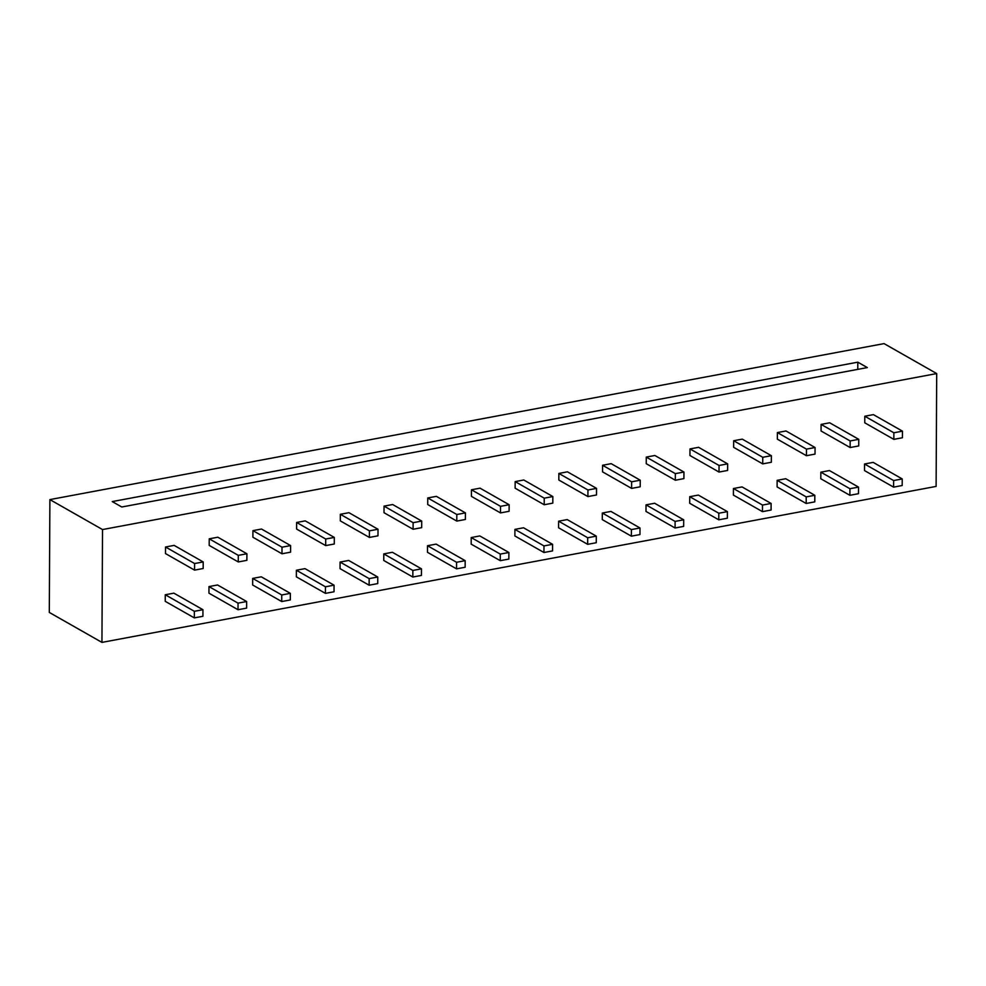 <?xml version="1.0" encoding="UTF-8"?>
<svg xmlns="http://www.w3.org/2000/svg" width="986" height="986" viewBox="0 0 986 986"><rect width="100%" height="100%" fill="white"/><g stroke="black" fill="none" stroke-linecap="round" stroke-linejoin="round"><path stroke-width="1.48" d="M867.335 367.581L121.771 507.001L112.244 501.578L857.808 362.17L867.335 367.581M857.808 362.17L857.771 369.38M884.06 343.609L936.7 373.571L936.108 486.406L101.94 642.391L49.3 612.429L49.892 499.594L884.06 343.609M936.7 373.571L102.519 529.556L101.94 642.391M102.519 529.556L49.892 499.594M864.549 463.999L873.152 462.385L902.227 478.937L902.19 485.519L893.587 487.133L864.512 470.581L864.549 463.999L893.624 480.552L902.227 478.937M893.587 487.133L893.624 480.552M820.845 472.171L829.448 470.556L858.523 487.109L858.486 493.69L849.883 495.305L820.808 478.752L820.845 472.171L849.92 488.723L858.523 487.109M849.883 495.305L849.92 488.723M864.796 416.228L873.399 414.625L902.473 431.165L902.437 437.747L893.834 439.362L864.759 422.809L864.796 416.228L893.871 432.78L902.473 431.165M893.834 439.362L893.871 432.78M821.091 424.399L829.694 422.797L858.769 439.337L858.732 445.931L850.129 447.533L821.055 430.981L821.091 424.399L850.166 440.952L858.769 439.337M850.129 447.533L850.166 440.952M777.141 480.342L785.743 478.728L814.818 495.28L814.781 501.862L806.178 503.476L777.104 486.924L777.141 480.342L806.215 496.895L814.818 495.28M806.178 503.476L806.215 496.895M777.387 432.571L785.99 430.968L815.065 447.521L815.028 454.102L806.425 455.705L777.35 439.152L777.387 432.571L806.462 449.123L815.065 447.521M806.425 455.705L806.462 449.123M733.436 488.514L742.039 486.911L771.114 503.452L771.077 510.033L762.474 511.648L733.399 495.095L733.436 488.514L762.511 505.066L771.114 503.452M762.474 511.648L762.511 505.066M733.683 440.742L742.285 439.14L771.36 455.692L771.323 462.274L762.72 463.876L733.646 447.324L733.683 440.742L762.757 457.294L771.36 455.692M762.72 463.876L762.757 457.294M689.732 496.685L698.334 495.083L727.409 511.623L727.372 518.205L718.769 519.819L689.695 503.267L689.732 496.685L718.806 513.238L727.409 511.623M718.769 519.819L718.806 513.238M689.978 448.926L698.581 447.311L727.656 463.864L727.619 470.445L719.016 472.047L689.941 455.507L689.978 448.926L719.053 465.466L727.656 463.864M719.016 472.047L719.053 465.466M646.027 504.857L654.63 503.254L683.705 519.807L683.668 526.388L675.065 527.991L645.99 511.438L646.027 504.857L675.102 521.409L683.705 519.807M675.065 527.991L675.102 521.409M646.274 457.097L654.877 455.483L683.951 472.035L683.914 478.617L675.311 480.219L646.237 463.679L646.274 457.097L675.348 473.637L683.951 472.035M675.311 480.219L675.348 473.637M602.323 513.028L610.926 511.426L640 527.978L639.963 534.56L631.36 536.162L602.286 519.61L602.323 513.028L631.397 529.581L640 527.978M631.36 536.162L631.397 529.581M602.569 465.269L611.172 463.654L640.247 480.207L640.21 486.788L631.607 488.403L602.532 471.85L602.569 465.269L631.644 481.809L640.247 480.207M631.607 488.403L631.644 481.809M558.618 521.2L567.221 519.597L596.296 536.15L596.259 542.731L587.656 544.334L558.581 527.781L558.618 521.2L587.693 537.752L596.296 536.15M587.656 544.334L587.693 537.752M558.865 473.44L567.468 471.826L596.542 488.378L596.505 494.96L587.902 496.574L558.828 480.022L558.865 473.44L587.939 489.993L596.542 488.378M587.902 496.574L587.939 489.993M514.914 529.383L523.517 527.769L552.591 544.321L552.554 550.903L543.952 552.505L514.877 535.965L514.914 529.383L543.976 545.924L552.591 544.321M543.952 552.505L543.976 545.924M515.16 481.612L523.763 479.997L552.838 496.55L552.801 503.131L544.198 504.746L515.123 488.193L515.16 481.612L544.235 498.164L552.838 496.55M544.198 504.746L544.235 498.164M471.197 537.555L479.812 535.94L508.887 552.493L508.85 559.074L500.247 560.677L471.172 544.136L471.197 537.555L500.272 554.095L508.887 552.493M500.247 560.677L500.272 554.095M471.456 489.783L480.059 488.169L509.133 504.721L509.096 511.303L500.494 512.917L471.419 496.365L471.456 489.783L500.531 506.336L509.133 504.721M500.494 512.917L500.531 506.336M427.493 545.726L436.108 544.112L465.17 560.664L465.145 567.246L456.543 568.86L427.468 552.308L427.493 545.726L456.567 562.279L465.17 560.664M456.543 568.86L456.567 562.279M427.751 497.955L436.354 496.352L465.429 512.893L465.392 519.474L456.789 521.089L427.714 504.536L427.751 497.955L456.826 514.507L465.429 512.893M456.789 521.089L456.826 514.507M383.788 553.898L392.391 552.283L421.466 568.836L421.441 575.417L412.838 577.032L383.764 560.479L383.788 553.898L412.863 570.45L421.466 568.836M412.838 577.032L412.863 570.45M384.047 506.126L392.65 504.524L421.725 521.064L421.688 527.646L413.085 529.26L384.01 512.708L384.047 506.126L413.122 522.679L421.725 521.064M413.085 529.26L413.122 522.679M340.084 562.069L348.687 560.455L377.761 577.007L377.737 583.589L369.134 585.203L340.059 568.651L340.084 562.069L369.158 578.622L377.761 577.007M369.134 585.203L369.158 578.622M340.343 514.298L348.945 512.695L378.02 529.248L377.983 535.829L369.38 537.432L340.306 520.879L340.343 514.298L369.417 530.85L378.02 529.248M369.38 537.432L369.417 530.85M296.379 570.241L304.982 568.626L334.057 585.179L334.032 591.76L325.429 593.375L296.355 576.822L296.379 570.241L325.454 586.793L334.057 585.179M325.429 593.375L325.454 586.793M296.638 522.469L305.241 520.867L334.316 537.419L334.279 544.001L325.676 545.603L296.601 529.051L296.638 522.469L325.713 539.022L334.316 537.419M325.676 545.603L325.713 539.022M252.675 578.412L261.278 576.81L290.352 593.35L290.328 599.932L281.725 601.546L252.65 584.994L252.675 578.412L281.749 594.965L290.352 593.35M281.725 601.546L281.749 594.965M252.934 530.641L261.536 529.038L290.611 545.591L290.574 552.172L281.971 553.775L252.897 537.234L252.934 530.641L282.008 547.193L290.611 545.591M281.971 553.775L282.008 547.193M208.97 586.584L217.573 584.981L246.648 601.522L246.623 608.115L238.02 609.718L208.946 593.165L208.97 586.584L238.045 603.136L246.648 601.522M238.02 609.718L238.045 603.136M209.229 538.824L217.832 537.21L246.907 553.762L246.87 560.344L238.267 561.946L209.192 545.406L209.229 538.824L238.304 555.365L246.907 553.762M238.267 561.946L238.304 555.365M165.266 594.755L173.869 593.153L202.943 609.705L202.919 616.287L194.316 617.889L165.241 601.337L165.266 594.755L194.341 611.308L202.943 609.705M194.316 617.889L194.341 611.308M165.525 546.996L174.128 545.381L203.202 561.934L203.165 568.515L194.562 570.118L165.488 553.577L165.525 546.996L194.599 563.536L203.202 561.934M194.562 570.118L194.599 563.536"/></g></svg>
